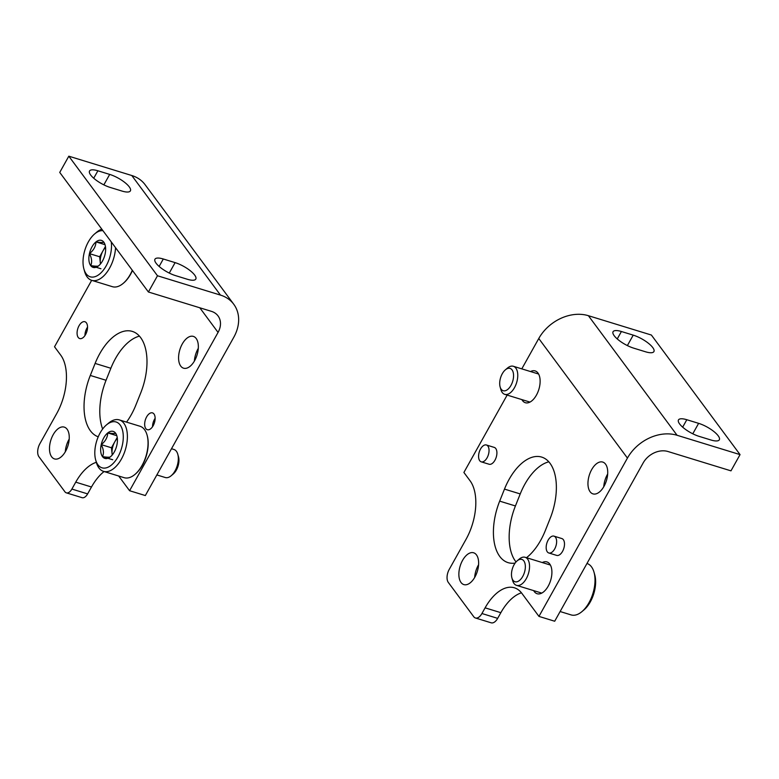 <?xml version="1.0" encoding="UTF-8"?>
<svg xmlns="http://www.w3.org/2000/svg" width="779" height="779" viewBox="0 0 779 779"><rect width="100%" height="100%" fill="white"/><g stroke="black" fill="none" stroke-linecap="round" stroke-linejoin="round"><path stroke-width="1.17" d="M507.148 395.08L463.894 472.464L470.078 480.799A44.033 23.789 -72.9 0 1 466.008 539.38L449.22 569.42A9.786 5.287 -72.9 0 0 448.324 582.439L473.759 616.744A9.786 5.287 -72.9 0 0 475.424 617.981A9.786 5.287 -72.9 0 0 481.928 613.521L485.103 607.844A44.033 23.789 -72.9 0 1 514.383 587.794A44.033 23.789 -72.9 0 1 521.872 593.364L538.951 616.393L627.436 458.081A39.145 30.605 -36.6 0 1 677.068 435.276L740.05 454.615L730.975 470.847L667.992 451.518A19.572 15.307 -36.6 0 0 643.172 462.921L554.697 621.233L538.951 616.393M530.509 371.544A16.632 8.988 107.1 0 1 535.124 370.911A16.632 8.988 107.1 0 1 536.419 395.148A16.632 8.988 107.1 0 1 525.358 402.724A16.632 8.988 107.1 0 1 521.891 399.608M604.017 486.3A16.632 8.988 107.1 0 1 592.955 493.876A16.632 8.988 107.1 0 1 589.245 475.336A16.632 8.988 107.1 0 1 602.722 462.064A16.632 8.988 107.1 0 1 604.017 486.3M542.291 562.555A16.632 8.988 107.1 0 1 546.907 561.922A16.632 8.988 107.1 0 1 548.202 586.159A16.632 8.988 107.1 0 1 537.15 593.734A16.632 8.988 107.1 0 1 533.673 590.618M486.388 444.984L494.266 447.409A8.803 4.762 107.1 0 1 494.947 460.233A8.803 4.762 107.1 0 1 489.095 464.245L481.218 461.83A8.803 4.762 107.1 0 1 479.26 452.015A8.803 4.762 107.1 0 1 486.388 444.984A8.803 4.762 107.1 0 1 487.079 457.818A8.803 4.762 107.1 0 1 481.218 461.83M553.986 536.137L561.854 538.562A8.803 4.762 107.1 0 1 562.535 551.386A8.803 4.762 107.1 0 1 556.683 555.398L548.815 552.983A8.803 4.762 107.1 0 1 546.848 543.167A8.803 4.762 107.1 0 1 553.986 536.137A8.803 4.762 107.1 0 1 554.667 548.971A8.803 4.762 107.1 0 1 548.815 552.983M474.927 577.025A16.632 8.988 107.1 0 1 463.865 584.601A16.632 8.988 107.1 0 1 460.155 566.06A16.632 8.988 107.1 0 1 473.632 552.788A16.632 8.988 107.1 0 1 474.927 577.025M526.487 557.706A48.931 26.437 -72.9 0 0 545.29 530.626L550.101 518.6A48.931 26.437 -72.9 0 0 541.648 457.078A48.931 26.437 -72.9 0 0 504.48 489.105L499.68 501.131A48.931 26.437 -72.9 0 0 508.122 562.652A48.931 26.437 -72.9 0 0 515.123 563.071M521.794 368.866L538.766 338.505A39.145 30.605 -36.6 0 1 588.398 315.699L651.38 335.038L740.05 454.615M603.754 486.758A16.632 8.988 107.1 0 1 607.669 474.022M474.664 577.482A16.632 8.988 107.1 0 1 478.569 564.746M548.806 461.82A48.931 26.437 -72.9 0 0 520.226 493.935L515.425 505.961A48.931 26.437 -72.9 0 0 516.029 561.941M521.453 592.819A44.033 23.789 -72.9 0 0 500.848 612.674L497.674 618.36L481.928 613.521M475.424 617.981L491.169 622.811A9.786 5.287 -72.9 0 0 497.674 618.36M710.984 440.008L699.172 436.386A16.632 5.18 -150.8 0 1 684.011 428.284A16.632 5.18 -150.8 0 1 678.47 419.939A16.632 5.18 -150.8 0 1 686.815 419.725L698.627 423.348A16.632 5.18 -150.8 0 1 713.788 431.449A16.632 5.18 -150.8 0 1 719.329 439.794A16.632 5.18 -150.8 0 1 710.984 440.008M645.567 351.796L633.765 348.174A16.632 5.18 -150.8 0 1 618.604 340.072A16.632 5.18 -150.8 0 1 613.063 331.727A16.632 5.18 -150.8 0 1 621.408 331.513L633.22 335.136A16.632 5.18 -150.8 0 1 648.371 343.237A16.632 5.18 -150.8 0 1 653.912 351.582A16.632 5.18 -150.8 0 1 645.567 351.796M96.343 462.307A44.033 23.789 107.1 0 0 75.738 482.162L71.882 489.066A8.316 4.489 107.1 0 1 66.351 492.854A8.316 4.489 107.1 0 1 64.93 491.802L38.95 456.757A9.786 5.287 107.1 0 1 39.856 443.738L56.643 413.698A44.033 23.789 107.1 0 0 60.704 355.117L54.53 346.782L91.669 280.323M102.643 429.015A48.931 26.437 107.1 0 1 106.051 380.279L110.861 368.263A48.931 26.437 107.1 0 1 139.441 336.138M69.204 439.064A16.632 8.988 -72.9 0 0 68.941 439.522A16.632 8.988 -72.9 0 0 65.29 451.801M198.294 348.34A16.632 8.988 -72.9 0 0 198.032 348.797A16.632 8.988 -72.9 0 0 194.38 361.076M145.332 495.551L233.807 337.239A39.145 30.605 143.4 0 0 233.758 304.258A39.145 30.605 143.4 0 0 220.467 295.095L157.485 275.766L68.815 156.19L59.74 172.422L148.409 291.998L211.391 311.337A19.572 15.307 143.4 0 1 218.042 315.914A19.572 15.307 143.4 0 1 218.062 332.409L129.587 490.721L145.332 495.551M71.882 489.066L87.628 493.896L91.484 487.002A44.033 23.789 107.1 0 1 104.084 471.529M87.628 493.896A8.316 4.489 107.1 0 1 82.097 497.684L66.351 492.854M98.222 436.805A48.931 26.437 107.1 0 1 90.306 375.449L95.116 363.423A48.931 26.437 107.1 0 1 132.284 331.396A48.931 26.437 107.1 0 1 140.726 392.918L135.916 404.944A48.931 26.437 107.1 0 1 126.529 422.121M53.196 434.682A16.632 8.988 -72.9 0 0 54.491 458.919A16.632 8.988 -72.9 0 0 67.968 445.656A16.632 8.988 -72.9 0 0 64.258 427.116A16.632 8.988 -72.9 0 0 53.196 434.682M146.627 416.892A8.803 4.762 -72.9 0 0 147.319 429.716A8.803 4.762 -72.9 0 0 154.446 422.695A8.803 4.762 -72.9 0 0 152.489 412.88A8.803 4.762 -72.9 0 0 146.627 416.892M182.286 343.958A16.632 8.988 -72.9 0 0 183.581 368.194A16.632 8.988 -72.9 0 0 197.058 354.932A16.632 8.988 -72.9 0 0 193.348 336.392A16.632 8.988 -72.9 0 0 182.286 343.958M79.039 325.739A8.803 4.762 -72.9 0 0 79.721 338.563A8.803 4.762 -72.9 0 0 86.859 331.542A8.803 4.762 -72.9 0 0 84.892 321.727A8.803 4.762 -72.9 0 0 79.039 325.739M118.681 476.008L129.587 490.721M233.758 304.258L145.089 184.681A39.145 30.605 143.4 0 0 131.797 175.518L68.815 156.19M97.891 170.786L109.693 174.408A16.632 5.18 -150.8 0 1 124.854 182.51A16.632 5.18 -150.8 0 1 130.395 190.865A16.632 5.18 -150.8 0 1 122.05 191.079L110.238 187.447A16.632 5.18 -150.8 0 1 95.077 179.355A16.632 5.18 -150.8 0 1 89.546 171A16.632 5.18 -150.8 0 1 97.891 170.786L93.733 178.225M163.298 258.998L175.109 262.63A16.632 5.18 -150.8 0 1 190.261 270.722A16.632 5.18 -150.8 0 1 195.802 279.077A16.632 5.18 -150.8 0 1 187.457 279.291L175.655 275.659A16.632 5.18 -150.8 0 1 160.493 267.567A16.632 5.18 -150.8 0 1 154.953 259.212A16.632 5.18 -150.8 0 1 163.298 258.998L159.14 266.437M157.485 275.766L148.409 291.998M87.54 327.131A8.803 4.762 -72.9 0 0 86.907 328.154A8.803 4.762 -72.9 0 0 84.95 335.574M155.128 418.284A8.803 4.762 -72.9 0 0 154.505 419.306A8.803 4.762 -72.9 0 0 152.538 426.726M98.524 265.873C97.92 266.389 95.311 266.301 90.705 265.61C92.273 262.25 91.854 258.248 89.439 253.623C93.597 250.332 95.778 246.427 95.992 241.899C100.559 242.6 103.169 242.688 103.811 242.172A14.129 7.634 107.1 0 1 105.116 244.976A14.129 7.634 107.1 0 1 105.077 254.158A14.129 7.634 107.1 0 1 98.767 265.678A14.129 7.634 107.1 0 1 98.524 265.873A14.129 7.634 107.1 0 1 90.705 265.61A14.129 7.634 107.1 0 1 89.439 253.623A14.129 7.634 107.1 0 1 95.992 241.899A14.129 7.634 107.1 0 1 103.811 242.172M111.241 241.87A23.974 12.951 107.1 0 1 101.114 272.708A23.974 12.951 107.1 0 1 83.918 269.018A23.974 12.951 107.1 0 1 94.707 233.875A23.974 12.951 107.1 0 1 102.955 230.691M115.555 247.683A26.914 14.538 107.1 0 1 91.718 280.343A26.914 14.538 107.1 0 1 84.638 271.598L83.918 269.018M94.707 233.875L96.752 232.152A26.914 14.538 107.1 0 1 101.796 229.143M132.313 270.294A26.914 14.538 107.1 0 1 123.15 283.42A26.914 14.538 107.1 0 1 112.39 286.682L91.718 280.343M132.459 270.488A26.174 14.139 107.1 0 1 123.666 282.991A26.174 14.139 107.1 0 1 123.413 283.205M100.491 263.925A12.23 6.612 107.1 0 1 100.306 262.757A12.23 6.612 107.1 0 1 102.955 250.906L99.673 256.758L100.442 263.984M105.438 246.446L102.955 250.906A12.23 6.612 107.1 0 1 105.564 247.391M104.922 244.645L95.992 241.899M99.673 256.758L89.439 253.623M100.939 268.745L90.705 265.61M110.306 456.883C109.703 457.4 107.093 457.312 102.487 456.621C104.055 453.261 103.636 449.259 101.221 444.634C105.379 441.342 107.56 437.438 107.775 432.91C112.342 433.611 114.951 433.699 115.594 433.182A14.129 7.634 107.1 0 1 116.899 435.987A14.129 7.634 107.1 0 1 116.86 445.169A14.129 7.634 107.1 0 1 110.55 456.689A14.129 7.634 107.1 0 1 110.306 456.883A14.129 7.634 107.1 0 1 102.487 456.621A14.129 7.634 107.1 0 1 101.221 444.634A14.129 7.634 107.1 0 1 107.775 432.91A14.129 7.634 107.1 0 1 115.594 433.182M120.161 425.013A23.974 12.951 107.1 0 1 116.071 459.902A23.974 12.951 107.1 0 1 95.7 460.029A23.974 12.951 107.1 0 1 106.489 424.886A23.974 12.951 107.1 0 1 120.161 425.013M106.489 424.886L108.534 423.163A26.914 14.538 107.1 0 1 119.304 419.9A26.914 14.538 107.1 0 1 123.88 423.299A26.914 14.538 107.1 0 1 123.569 454.654A26.914 14.538 107.1 0 1 103.5 471.353A26.914 14.538 107.1 0 1 96.421 462.609L95.7 460.029M119.304 419.9L139.967 426.24A26.914 14.538 107.1 0 1 144.543 429.638A26.914 14.538 107.1 0 1 147.046 434.984A26.914 14.538 107.1 0 1 134.933 474.43A26.914 14.538 107.1 0 1 124.173 477.693L103.5 471.353M147.134 435.305A26.174 14.139 107.1 0 1 147.231 435.627A26.174 14.139 107.1 0 1 135.449 474.002A26.174 14.139 107.1 0 1 135.195 474.216M171.507 448.723L173.912 449.464A14.674 7.926 107.1 0 1 176.414 451.314A14.674 7.926 107.1 0 1 177.778 454.225A14.674 7.926 107.1 0 1 171.176 475.745A14.674 7.926 107.1 0 1 165.304 477.527L156.852 474.937M177.778 454.225L178.518 456.864A11.675 6.31 107.1 0 1 173.269 473.983L171.176 475.745M112.273 454.936A12.23 6.612 107.1 0 1 112.088 453.767A12.23 6.612 107.1 0 1 114.737 441.917L111.455 447.769L112.225 454.994M117.22 437.457L114.737 441.917A12.23 6.612 107.1 0 1 117.347 438.402M116.704 435.656L107.775 432.91M111.455 447.769L101.221 444.634M112.721 459.756L102.487 456.621M500.128 386.939L500.868 389.568A14.674 7.926 -72.9 0 0 504.734 394.34A14.674 7.926 -72.9 0 0 515.679 385.235A14.674 7.926 -72.9 0 0 515.844 368.126A14.674 7.926 -72.9 0 0 513.351 366.276A14.674 7.926 -72.9 0 0 507.48 368.058L505.386 369.821A11.675 6.31 -72.9 0 0 500.128 386.939A11.675 6.31 -72.9 0 0 510.05 386.881A11.675 6.31 -72.9 0 0 512.046 369.879A11.675 6.31 -72.9 0 0 505.386 369.821M560.12 611.534L571.134 614.913A26.914 14.538 -72.9 0 0 581.894 611.651L583.948 609.928A23.974 12.951 -72.9 0 0 594.737 574.775L594.007 572.205A26.914 14.538 -72.9 0 0 591.504 566.859A26.914 14.538 -72.9 0 0 586.976 563.48M581.894 611.651A26.914 14.538 -72.9 0 0 594.007 572.205M511.91 577.95L512.65 580.579A14.674 7.926 -72.9 0 0 516.516 585.35A14.674 7.926 -72.9 0 0 527.461 576.246A14.674 7.926 -72.9 0 0 527.626 559.137A14.674 7.926 -72.9 0 0 525.134 557.287A14.674 7.926 -72.9 0 0 519.262 559.069L517.168 560.831A11.675 6.31 -72.9 0 0 511.91 577.95A11.675 6.31 -72.9 0 0 521.833 577.891A11.675 6.31 -72.9 0 0 523.829 560.89A11.675 6.31 -72.9 0 0 517.168 560.831M538.766 338.505L627.436 458.081M588.398 315.699L677.068 435.276M617.25 338.943L621.408 331.513M627.377 345.584L633.22 335.136M682.667 427.155L686.815 419.725M692.784 433.796L698.627 423.348M515.425 505.961L499.68 501.131M520.226 493.935L504.48 489.105M500.848 612.674L485.103 607.844M218.062 332.409L199.794 307.773M220.467 295.095L131.797 175.518M75.738 482.162L91.484 487.002M169.267 273.069L175.109 262.63M103.86 184.857L109.693 174.408M95.116 363.423L110.861 368.263M90.306 375.449L106.051 380.279M123.666 282.991L123.15 283.42M147.231 435.627L147.046 434.984M135.449 474.002L134.933 474.43M538.601 374.027L513.351 366.276M529.983 402.091L504.734 394.34M550.383 565.038L525.134 557.287M541.765 593.101L516.516 585.35"/></g></svg>
